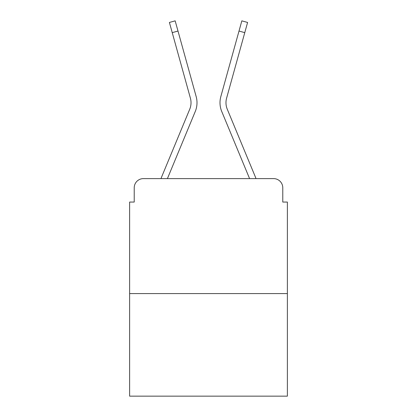 <?xml version="1.0" encoding="UTF-8"?>
<svg xmlns="http://www.w3.org/2000/svg" width="417" height="417" viewBox="0 0 417 417"><rect width="100%" height="100%" fill="white"/><g stroke="black" fill="none" stroke-linecap="round" stroke-linejoin="round"><path stroke-width="0.63" d="M134.222 187.801L134.222 202.063L134.222 187.801A9.2 9.2 0 0 1 143.422 178.606L161.014 178.606A28.976 28.976 0 0 1 161.728 176.699L189.725 109.238A17.019 17.019 0 0 0 190.402 98.167L169.406 22.45L175.166 20.85L177.996 31.046L172.231 32.641M287.376 293.589L129.624 293.589L129.624 396.15L287.376 396.15L287.376 202.063L282.778 202.063L282.778 187.801A9.2 9.2 0 0 0 273.578 178.606L143.422 178.606M129.624 293.589L129.624 202.063L134.222 202.063M167.415 178.606L195.245 111.532L167.415 178.606L195.245 111.532L167.415 178.606L195.245 111.532L167.415 178.606L195.245 111.532L167.415 178.606L195.245 111.532L167.415 178.606L195.245 111.532L167.415 178.606L195.245 111.532L167.415 178.606L195.245 111.532L167.415 178.606L195.245 111.532L167.415 178.606L195.245 111.532L167.415 178.606L195.245 111.532L167.415 178.606L195.245 111.532L167.415 178.606L195.245 111.532L167.415 178.606L172.628 178.606M244.372 178.606L249.585 178.606L221.755 111.532A22.998 22.998 0 0 1 220.833 96.572L241.834 20.85L247.594 22.45L244.769 32.641L239.004 31.046M244.769 32.641L226.598 98.167A17.019 17.019 0 0 0 227.275 109.238A17.019 17.019 0 0 1 226.598 98.167A17.019 17.019 0 0 0 227.275 109.238A17.019 17.019 0 0 1 226.598 98.167A17.019 17.019 0 0 0 227.275 109.238A17.019 17.019 0 0 1 226.598 98.167A17.019 17.019 0 0 0 227.275 109.238A17.019 17.019 0 0 1 226.598 98.167A17.019 17.019 0 0 0 227.275 109.238A17.019 17.019 0 0 1 226.598 98.167A17.019 17.019 0 0 0 227.275 109.238A17.019 17.019 0 0 1 226.598 98.167A17.019 17.019 0 0 0 227.275 109.238A17.019 17.019 0 0 1 226.598 98.167A17.019 17.019 0 0 0 227.275 109.238A17.019 17.019 0 0 1 226.598 98.167A17.019 17.019 0 0 0 227.275 109.238A17.019 17.019 0 0 1 226.598 98.167A17.019 17.019 0 0 0 227.275 109.238A17.019 17.019 0 0 1 226.598 98.167A17.019 17.019 0 0 0 227.275 109.238A17.019 17.019 0 0 1 226.598 98.167A17.019 17.019 0 0 0 227.275 109.238A17.019 17.019 0 0 1 226.598 98.167A17.019 17.019 0 0 0 227.275 109.238L255.272 176.699A28.976 28.976 0 0 1 255.986 178.606L273.578 178.606M282.778 202.063L282.778 187.801M189.725 109.238A17.019 17.019 0 0 0 190.402 98.167A17.019 17.019 0 0 1 189.725 109.238A17.019 17.019 0 0 0 190.402 98.167A17.019 17.019 0 0 1 189.725 109.238A17.019 17.019 0 0 0 190.402 98.167A17.019 17.019 0 0 1 189.725 109.238A17.019 17.019 0 0 0 190.402 98.167A17.019 17.019 0 0 1 189.725 109.238A17.019 17.019 0 0 0 190.402 98.167A17.019 17.019 0 0 1 189.725 109.238A17.019 17.019 0 0 0 190.402 98.167A17.019 17.019 0 0 1 189.725 109.238A17.019 17.019 0 0 0 190.402 98.167A17.019 17.019 0 0 1 189.725 109.238A17.019 17.019 0 0 0 190.402 98.167A17.019 17.019 0 0 1 189.725 109.238A17.019 17.019 0 0 0 190.402 98.167A17.019 17.019 0 0 1 189.725 109.238A17.019 17.019 0 0 0 190.402 98.167A17.019 17.019 0 0 1 189.725 109.238A17.019 17.019 0 0 0 190.402 98.167A17.019 17.019 0 0 1 189.725 109.238A17.019 17.019 0 0 0 190.402 98.167A17.019 17.019 0 0 1 189.725 109.238M249.585 178.606L221.755 111.532M195.245 111.532A22.998 22.998 0 0 0 196.167 96.572L177.996 31.046"/></g></svg>
